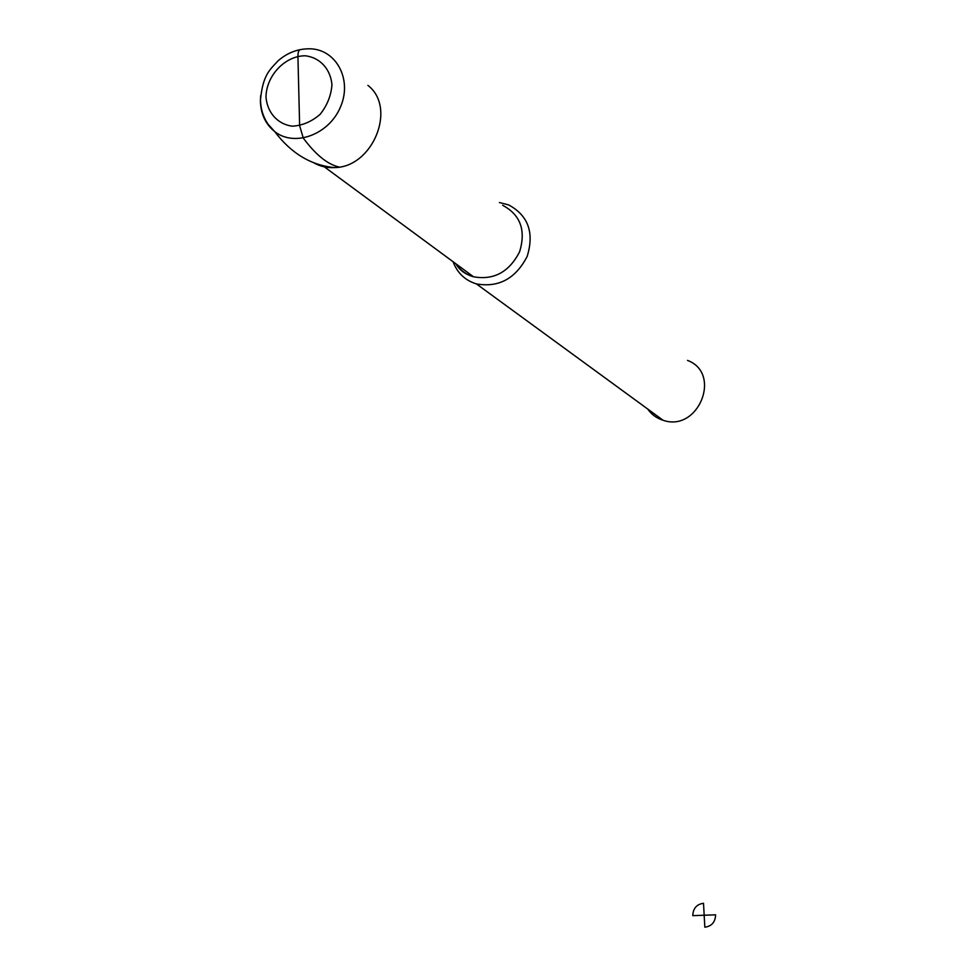 <?xml version="1.0" encoding="UTF-8"?>
<svg xmlns="http://www.w3.org/2000/svg" width="976" height="976" viewBox="0 0 976 976"><rect width="100%" height="100%" fill="white"/><g stroke="black" fill="none" stroke-linecap="round" stroke-linejoin="round"><path stroke-width="1.46" d="M313.491 162.626C319.762 166.31 326.728 167.97 334.378 167.591C372.808 167.53 397.159 107.75 367.879 85.363M453.071 261.727C457.341 273.012 465.137 280.405 476.434 283.918C498.785 287.798 515.694 278.624 527.186 256.371C534.433 232.654 528.248 215.501 508.63 204.923L499.456 202.544M647.759 409.066C651.578 414.544 656.689 418.277 663.107 420.278C698.279 432.661 722.435 373.381 687.507 360.4M301.096 49.556C298.998 49.398 297.948 51.655 297.924 56.352L299.632 125.721L303.292 138.092C315.797 154.879 327.753 164.529 339.16 167.055M703.513 903.276L704.172 915.232L692.789 915.647C693.082 908.388 696.657 904.264 703.513 903.276M704.172 915.232L715.603 914.817C715.31 922.113 711.724 926.236 704.831 927.2L704.172 915.232M260.653 95.575L260.409 101.48C260.897 114.29 265.679 124.33 274.744 131.626C294.703 147.51 329.705 134.322 340.783 106.238C352.507 78.361 335.207 48.117 308.501 48.8C297.107 49.007 286.92 53.058 277.953 60.939C269.913 69.76 262.898 74.688 260.494 99.735C260.641 108.775 263.142 116.913 268.01 124.147L274.744 131.626C291.092 153.305 310.966 165.298 334.378 167.591M265.984 97.088C267.314 112.728 277.635 124.22 292.251 126.185C302.365 125.611 311.649 121.658 320.128 114.326C327.204 105.445 331.145 95.563 331.95 84.705C330.498 68.906 319.921 57.511 305.268 55.791C285.102 55.705 266.253 75.591 265.984 97.088M456.134 263.984C460.404 270.315 466.186 274.585 473.506 276.781C493.771 280.393 509.118 272.097 519.561 251.881C526.137 230.348 520.489 214.818 502.64 205.289M455.987 263.874C457.366 266.521 461.953 273.524 473.506 276.781L322.641 165.603M663.107 420.278L476.434 283.918"/></g></svg>
